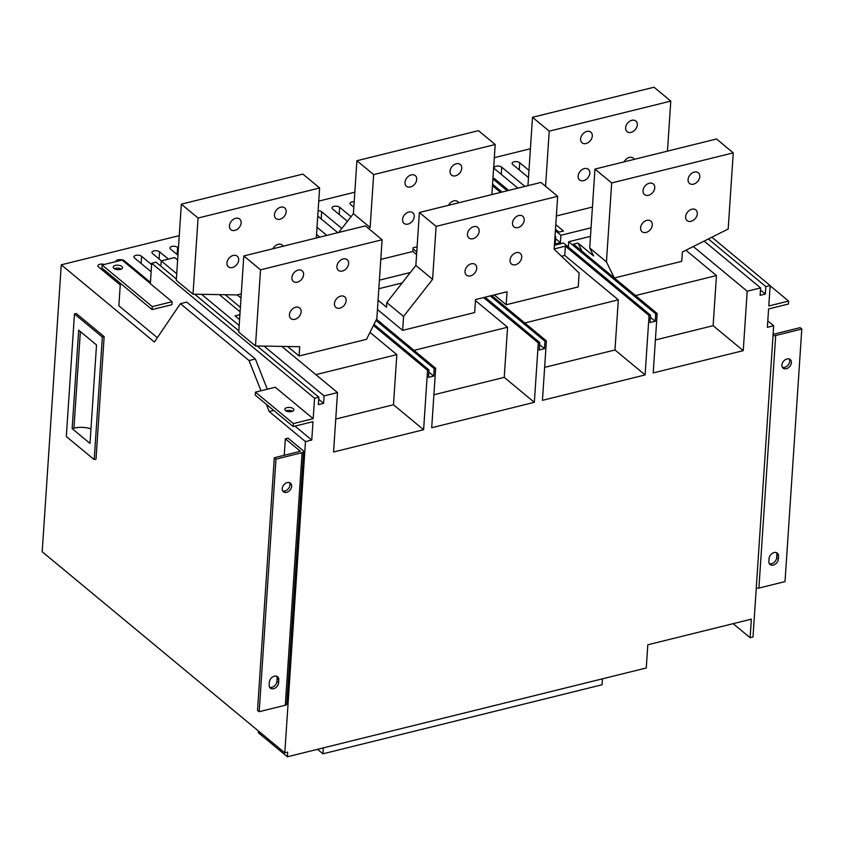 <?xml version="1.0" encoding="UTF-8"?>
<svg xmlns="http://www.w3.org/2000/svg" width="844" height="844" viewBox="0 0 844 844"><rect width="100%" height="100%" fill="white"/><g stroke="black" fill="none" stroke-linecap="round" stroke-linejoin="round"><path stroke-width="1.27" d="M113.887 268.392A4.663 2.237 3.8 0 0 119.057 269.647A4.663 2.237 3.8 0 0 122.507 267.727A4.663 2.237 3.8 0 0 121.81 266.43A4.663 2.237 3.8 0 0 116.651 265.185A4.663 2.237 3.8 0 0 113.191 267.105A4.663 2.237 3.8 0 0 113.887 268.392M285.515 410.532A4.505 2.163 3.8 0 0 290.505 411.735A4.505 2.163 3.8 0 0 293.839 409.878A4.505 2.163 3.8 0 0 293.174 408.633A4.505 2.163 3.8 0 0 288.184 407.43A4.505 2.163 3.8 0 0 284.839 409.287A4.505 2.163 3.8 0 0 285.515 410.532M282.656 490.913A5.57 4.072 129.7 0 0 284.924 490.965A5.57 4.072 129.7 0 0 289.513 482.652M286.601 492.347A5.57 4.072 129.7 0 0 291.169 488.243A5.57 4.072 129.7 0 0 290.473 483.19A5.57 4.072 129.7 0 0 287.245 482.599A5.57 4.072 129.7 0 0 282.677 486.703A5.57 4.072 129.7 0 0 283.373 491.757A5.57 4.072 129.7 0 0 286.601 492.347M269.616 687.301A5.57 4.072 129.7 0 0 271.884 687.343A5.57 4.072 129.7 0 0 276.938 681.298L277.117 678.513A5.57 4.072 129.7 0 0 276.653 676.244M269.152 685.033A5.57 4.072 129.7 0 0 270.323 688.145A5.57 4.072 129.7 0 0 273.551 688.736A5.57 4.072 129.7 0 0 278.604 682.69L278.794 679.905A5.57 4.072 129.7 0 0 277.623 676.782A5.57 4.072 129.7 0 0 272.538 677.025A5.57 4.072 129.7 0 0 269.341 682.247L269.152 685.033M789.235 359.017A5.57 4.072 -50.3 0 1 784.646 367.33A5.57 4.072 -50.3 0 1 782.388 367.277M786.967 358.964A5.57 4.072 -50.3 0 1 790.206 359.555A5.57 4.072 -50.3 0 1 790.891 364.619A5.57 4.072 -50.3 0 1 786.323 368.722A5.57 4.072 -50.3 0 1 783.095 368.132A5.57 4.072 -50.3 0 1 782.399 363.068A5.57 4.072 -50.3 0 1 786.967 358.964M776.374 552.62A5.57 4.072 -50.3 0 1 776.839 554.888L776.659 557.673A5.57 4.072 -50.3 0 1 771.606 563.718A5.57 4.072 -50.3 0 1 769.338 563.665M773.283 565.1A5.57 4.072 -50.3 0 1 770.044 564.52A5.57 4.072 -50.3 0 1 768.873 561.397L769.063 558.612A5.57 4.072 -50.3 0 1 772.271 553.39A5.57 4.072 -50.3 0 1 777.345 553.158A5.57 4.072 -50.3 0 1 778.516 556.27L778.326 559.055A5.57 4.072 -50.3 0 1 773.283 565.1M516.285 252.662A6.9 5.043 -50.3 0 1 520.284 253.39A6.9 5.043 -50.3 0 1 521.138 259.657A6.9 5.043 -50.3 0 1 515.484 264.742A6.9 5.043 -50.3 0 1 511.485 264.014A6.9 5.043 -50.3 0 1 510.62 257.747A6.9 5.043 -50.3 0 1 516.285 252.662M339.9 308.176A6.9 5.043 129.7 0 0 345.565 303.091A6.9 5.043 129.7 0 0 344.7 296.835A6.9 5.043 129.7 0 0 340.702 296.107A6.9 5.043 129.7 0 0 335.047 301.181A6.9 5.043 129.7 0 0 335.901 307.448A6.9 5.043 129.7 0 0 339.9 308.176M342.369 271.029A6.9 5.043 129.7 0 0 348.034 265.955A6.9 5.043 129.7 0 0 347.169 259.688A6.9 5.043 129.7 0 0 343.17 258.96A6.9 5.043 129.7 0 0 337.505 264.045A6.9 5.043 129.7 0 0 338.37 270.312A6.9 5.043 129.7 0 0 342.369 271.029M294.883 319.317A6.9 5.043 129.7 0 0 300.548 314.232A6.9 5.043 129.7 0 0 299.683 307.965A6.9 5.043 129.7 0 0 295.685 307.248A6.9 5.043 129.7 0 0 290.019 312.322A6.9 5.043 129.7 0 0 290.885 318.589A6.9 5.043 129.7 0 0 294.883 319.317M297.352 282.17A6.9 5.043 129.7 0 0 303.007 277.096A6.9 5.043 129.7 0 0 302.152 270.829A6.9 5.043 129.7 0 0 298.154 270.101A6.9 5.043 129.7 0 0 292.488 275.186A6.9 5.043 129.7 0 0 293.353 281.442A6.9 5.043 129.7 0 0 297.352 282.17M472.925 238.736A6.9 5.043 129.7 0 0 478.59 233.651A6.9 5.043 129.7 0 0 477.725 227.395A6.9 5.043 129.7 0 0 473.727 226.667A6.9 5.043 129.7 0 0 468.072 231.741A6.9 5.043 129.7 0 0 468.926 238.008A6.9 5.043 129.7 0 0 472.925 238.736M470.456 275.872A6.9 5.043 129.7 0 0 476.121 270.797A6.9 5.043 129.7 0 0 475.267 264.531A6.9 5.043 129.7 0 0 471.258 263.803A6.9 5.043 129.7 0 0 465.603 268.888A6.9 5.043 129.7 0 0 466.458 275.144A6.9 5.043 129.7 0 0 470.456 275.872M646.842 220.368A6.9 5.043 -50.3 0 1 650.84 221.096A6.9 5.043 -50.3 0 1 651.705 227.363A6.9 5.043 -50.3 0 1 646.04 232.438A6.9 5.043 -50.3 0 1 642.041 231.71A6.9 5.043 -50.3 0 1 641.176 225.443A6.9 5.043 -50.3 0 1 646.842 220.368M649.31 183.222A6.9 5.043 -50.3 0 1 653.309 183.95A6.9 5.043 -50.3 0 1 654.163 190.216A6.9 5.043 -50.3 0 1 648.509 195.302A6.9 5.043 -50.3 0 1 644.51 194.574A6.9 5.043 -50.3 0 1 643.645 188.307A6.9 5.043 -50.3 0 1 649.31 183.222M691.858 209.228A6.9 5.043 -50.3 0 1 695.857 209.956A6.9 5.043 -50.3 0 1 696.722 216.222A6.9 5.043 -50.3 0 1 691.057 221.297A6.9 5.043 -50.3 0 1 687.058 220.569A6.9 5.043 -50.3 0 1 686.204 214.313A6.9 5.043 -50.3 0 1 691.858 209.228M694.327 172.092A6.9 5.043 -50.3 0 1 698.326 172.82A6.9 5.043 -50.3 0 1 699.191 179.076A6.9 5.043 -50.3 0 1 693.525 184.161A6.9 5.043 -50.3 0 1 689.527 183.433A6.9 5.043 -50.3 0 1 688.662 177.166A6.9 5.043 -50.3 0 1 694.327 172.092M518.754 215.526A6.9 5.043 -50.3 0 1 522.752 216.254A6.9 5.043 -50.3 0 1 523.607 222.521A6.9 5.043 -50.3 0 1 517.952 227.595A6.9 5.043 -50.3 0 1 513.943 226.867A6.9 5.043 -50.3 0 1 513.089 220.6A6.9 5.043 -50.3 0 1 518.754 215.526M448.47 205.314A6.9 5.043 -50.3 0 1 453.819 200.883A6.9 5.043 -50.3 0 1 457.817 201.61A6.9 5.043 -50.3 0 1 458.756 202.771M456.287 163.747A6.9 5.043 -50.3 0 1 460.286 164.475A6.9 5.043 -50.3 0 1 461.151 170.731A6.9 5.043 -50.3 0 1 455.486 175.816A6.9 5.043 -50.3 0 1 451.487 175.088A6.9 5.043 -50.3 0 1 450.622 168.821A6.9 5.043 -50.3 0 1 456.287 163.747M631.871 120.302A6.9 5.043 -50.3 0 1 635.87 121.03A6.9 5.043 -50.3 0 1 636.724 127.296A6.9 5.043 -50.3 0 1 631.069 132.381A6.9 5.043 -50.3 0 1 627.06 131.653A6.9 5.043 -50.3 0 1 626.206 125.387A6.9 5.043 -50.3 0 1 631.871 120.302M624.043 161.879A6.9 5.043 -50.3 0 1 629.402 157.448A6.9 5.043 -50.3 0 1 633.401 158.176A6.9 5.043 -50.3 0 1 634.329 159.337M586.844 131.442A6.9 5.043 -50.3 0 1 590.853 132.17A6.9 5.043 -50.3 0 1 591.707 138.437A6.9 5.043 -50.3 0 1 586.042 143.512A6.9 5.043 -50.3 0 1 582.043 142.784A6.9 5.043 -50.3 0 1 581.189 136.528A6.9 5.043 -50.3 0 1 586.844 131.442M584.375 168.589A6.9 5.043 -50.3 0 1 588.384 169.317A6.9 5.043 -50.3 0 1 589.239 175.573A6.9 5.043 -50.3 0 1 583.584 180.658A6.9 5.043 -50.3 0 1 579.575 179.93A6.9 5.043 -50.3 0 1 578.72 173.664A6.9 5.043 -50.3 0 1 584.375 168.589M408 224.093A6.9 5.043 129.7 0 0 413.666 219.018A6.9 5.043 129.7 0 0 412.8 212.751A6.9 5.043 129.7 0 0 408.802 212.023A6.9 5.043 129.7 0 0 403.137 217.108A6.9 5.043 129.7 0 0 404.002 223.365A6.9 5.043 129.7 0 0 408 224.093M410.469 186.957A6.9 5.043 129.7 0 0 416.124 181.871A6.9 5.043 129.7 0 0 415.269 175.605A6.9 5.043 129.7 0 0 411.271 174.887A6.9 5.043 129.7 0 0 405.605 179.962A6.9 5.043 129.7 0 0 406.47 186.229A6.9 5.043 129.7 0 0 410.469 186.957M234.885 230.391A6.9 5.043 129.7 0 0 240.551 225.306A6.9 5.043 129.7 0 0 239.685 219.05A6.9 5.043 129.7 0 0 235.687 218.322A6.9 5.043 129.7 0 0 230.032 223.396A6.9 5.043 129.7 0 0 230.887 229.663A6.9 5.043 129.7 0 0 234.885 230.391M232.416 267.537A6.9 5.043 129.7 0 0 238.082 262.452A6.9 5.043 129.7 0 0 237.227 256.186A6.9 5.043 129.7 0 0 233.218 255.458A6.9 5.043 129.7 0 0 227.563 260.543A6.9 5.043 129.7 0 0 228.418 266.81A6.9 5.043 129.7 0 0 232.416 267.537M279.913 219.25A6.9 5.043 129.7 0 0 285.567 214.176A6.9 5.043 129.7 0 0 284.713 207.909A6.9 5.043 129.7 0 0 280.714 207.181A6.9 5.043 129.7 0 0 275.049 212.266A6.9 5.043 129.7 0 0 275.904 218.522A6.9 5.043 129.7 0 0 279.913 219.25M283.173 246.205A6.9 5.043 129.7 0 0 282.244 245.045A6.9 5.043 129.7 0 0 278.246 244.327A6.9 5.043 129.7 0 0 272.886 248.748M293.184 426.558L293.385 423.593L255.458 392.154L255.257 395.119L293.184 426.558L312.987 421.662L311.774 440.051L294.967 426.114M255.458 392.154L275.271 387.248L313.187 418.687L314.548 398.262L151.698 263.265L156.024 262.189L176.364 279.058M172.092 301.719L152.289 306.625L152.089 309.59L171.891 304.695L172.092 301.719L150.348 283.689L151.698 263.265M157.332 337.684L118.867 305.792L120.365 283.289M267.316 389.221L255.373 359.006L186.724 302.099L180.426 303.65L154.389 342.031L61.253 264.816L42.2 551.733L284.797 752.848L305.465 441.602L269.215 411.555L266.366 404.329M285.346 438.806L300.401 451.287L274.289 457.743L275.967 459.136L302.078 452.669A3.186 1.53 3.8 0 0 303.576 451.498A3.186 1.53 3.8 0 0 303.101 450.622L288.047 438.131L285.346 438.806L284.249 455.285M76.266 313.504L104.15 336.619L96.005 459.189L94.211 459.632L66.317 436.517L74.462 313.957L76.266 313.504M261.007 390.783L249.064 360.557L180.426 303.65M293.385 423.593L313.187 418.687M311.774 440.051L305.465 441.602M770.139 285.768L788.602 301.076L788.401 304.04L768.599 308.946L767.375 327.335L773.674 325.773L753.006 637.02L750.126 637.726L751.36 619.158L647.812 644.774L646.272 667.984L287.371 756.783L287.677 752.141L284.797 752.848M788.602 301.076L768.789 305.971L770.15 285.546L711.851 237.217M483.591 297.563L538.293 342.907L539.738 342.548L539.242 349.975L544.464 348.688L544.96 341.261L546.395 340.902L542.449 400.33L645.101 374.936L649.047 315.508L650.481 315.15L649.996 322.577L655.218 321.29L655.714 313.862L657.149 313.504L653.203 372.932L743.247 350.65L747.193 291.222L760.602 287.909L760.117 295.337L765.339 294.05L765.824 286.612L770.15 285.546M538.293 342.907L534.347 402.335L431.706 427.729L435.652 368.3L434.206 368.659L433.721 376.086L428.499 377.373L428.984 369.946L427.549 370.305L423.604 429.733L333.559 452.004L337.505 392.587L324.085 395.899L323.6 403.327L318.378 404.624L318.863 397.197L314.548 398.262M318.863 397.197L257.103 345.987M238.831 330.837L194.637 294.208M765.824 286.612L708.359 238.979M104.213 264.488A4.136 1.983 3.8 0 0 97.925 265.797A4.136 1.983 3.8 0 0 98.537 266.936L120.249 284.945M122.222 260.036A4.136 1.983 3.8 0 0 115.934 261.345A4.136 1.983 3.8 0 0 115.945 261.587M151.614 264.615L141.581 256.291A4.136 1.983 3.8 0 0 137.002 255.183A4.136 1.983 3.8 0 0 133.943 256.892A4.136 1.983 3.8 0 0 134.555 258.032L151.139 271.779M168.389 259.129L159.59 251.839A4.136 1.983 3.8 0 0 155.011 250.731A4.136 1.983 3.8 0 0 151.952 252.43A4.136 1.983 3.8 0 0 152.564 253.58L161.362 260.87M178.422 248.073L177.599 247.387A4.136 1.983 3.8 0 0 173.02 246.279A4.136 1.983 3.8 0 0 169.95 247.978A4.136 1.983 3.8 0 0 170.572 249.117L177.947 255.236M316.542 234.442L319.802 237.143M326.828 235.413L317.017 227.279M317.755 216.064L337.811 232.691M341.831 228.46L321.659 211.738A4.136 1.983 3.8 0 0 318.125 210.62M351.02 216.697L339.668 207.286A4.136 1.983 3.8 0 0 335.089 206.179A4.136 1.983 3.8 0 0 332.03 207.877A4.136 1.983 3.8 0 0 332.642 209.027L347.433 221.286M354.195 201.716A4.136 1.983 3.8 0 0 350.038 203.425A4.136 1.983 3.8 0 0 350.65 204.564L353.836 207.202M275.967 459.136L259.192 711.692L285.304 705.236A3.186 1.53 3.8 0 0 286.802 704.054L303.576 451.498M274.289 457.743L257.515 710.31L259.192 711.692M773.674 325.773L767.797 320.899M530.348 149.715L529.462 148.987L494.331 157.68M373.449 325.457L427.549 370.305M428.984 369.946L373.998 324.36M239.896 314.675L235.043 315.878L239.569 319.633M241.004 298.037L237.248 294.925L241.278 293.923M219.345 294.619L239.348 311.214L240.139 311.014M177.63 260.036L174.666 257.578L161.246 260.901L160.887 266.229M324.085 395.899L264.024 346.103M239.179 325.51L201.558 294.324M176.723 273.73L161.246 260.901M281.801 346.399L337.505 392.587M539.738 342.548L485.036 297.204M378.829 288.711L402.187 282.93M434.206 368.659L375.981 320.393M376.529 319.296L435.652 368.3M378.07 300.211L386.52 307.216L386.826 302.574L415.86 265.438L419.384 212.509L540.93 182.441L557.662 196.304L554.149 249.233L579.142 273.013L578.214 286.939L506.178 304.758L507.044 291.76L475.531 299.557L474.666 312.554L402.63 330.373L403.559 316.447L432.592 279.311L436.105 226.382L557.662 196.304M366.528 339.309L299.092 355.989L299.704 346.705L255.479 345.956L238.746 332.093L243.8 255.954L365.357 225.875L382.089 239.749L376.846 318.673L366.528 339.309M255.479 345.956L260.532 269.816L382.089 239.749M475.457 300.612L507.56 327.229L414.024 350.365M507.56 327.229L504.237 377.363L433.89 394.77M369.988 332.388L396.817 354.628L315.878 374.652M396.817 354.628L393.483 404.761L335.743 419.046M555.025 236.014L555.679 236.552L554.983 236.731M502.011 192.063L492.569 184.235M500.576 192.421L492.463 185.701M410.332 272.517L379.399 280.166M380.781 259.414L412.822 251.491L416.588 254.603M555.679 236.552L555.183 243.979L560.405 242.692L555.542 238.652M560.405 242.692L560.901 235.265L555.384 230.686M507.233 190.776L492.917 178.907M373.649 174.602L356.917 160.729L478.474 130.662L495.206 144.524L373.649 174.602L370.136 227.521L353.404 213.659L338.697 232.469M549.222 131.158L532.501 117.295L654.047 87.217L670.78 101.09L549.222 131.158L545.562 186.281M667.456 151.139L670.78 101.09M319.623 187.969L198.066 218.037L181.344 204.164L302.891 174.096L319.623 187.969L316.3 238.008M198.066 218.037L193.012 294.176L176.28 280.303L181.344 204.164M237.248 294.925L193.012 294.176M356.917 160.729L353.404 213.659M369.039 228.924L370.136 227.521M417.105 246.775L413.064 247.777L412.822 251.491M527.954 185.648L532.501 117.295M555.785 224.62L563.497 231.024L558.992 232.132L555.479 229.22M491.883 194.574L495.206 144.524M491.704 295.558L546.395 340.902M561.524 256.249L564.773 255.447L565.396 246.163L554.17 248.938M565.396 246.163L649.047 315.508M650.481 315.15L563.486 243.03L554.413 245.277M544.96 341.261L490.258 295.906M581.97 251.174L578.003 243.04L573.498 244.148L657.149 313.504M578.003 243.04L593.617 255.985L589.713 247.999L594.957 169.074L716.514 138.996L733.246 152.869L611.689 182.948L594.957 169.074M693.293 246.543L747.193 291.222M760.602 287.909L704.139 241.099M556.354 215.98L592.435 207.054M508.679 190.417L494.299 178.506L492.928 178.844M591.053 227.806L560.901 235.265M655.714 313.862L568.708 241.732L590.494 236.352M436.105 226.382L419.384 212.509M611.689 182.948L606.446 261.872L614.316 277.993L681.762 261.323L682.374 252.029L728.182 229.009L733.246 152.869M260.532 269.816L243.8 255.954M150.359 283.51L122.085 260.068L102.092 265.005L101.892 267.981L152.089 309.59M122.085 260.068A3.186 2.321 -50.3 0 1 123.931 260.406L150.432 282.371M287.371 756.783L258.37 732.74L258.486 731.031M354.828 192.189L318.747 201.115M179.244 235.624L61.253 264.816M750.126 637.726L733.151 623.663M323.336 747.879L322.946 753.808L602.067 684.758L602.458 678.829M322.946 753.808L317.523 749.324M524.915 186.397L501.737 167.186A4.136 1.983 3.8 0 0 497.158 166.078A4.136 1.983 3.8 0 0 494.099 167.787A4.136 1.983 3.8 0 0 494.721 168.927L517.889 188.138M528.966 170.382L519.746 162.734A4.136 1.983 3.8 0 0 515.167 161.626A4.136 1.983 3.8 0 0 512.108 163.325A4.136 1.983 3.8 0 0 512.73 164.475L528.492 177.546M773.167 333.412L774.011 334.118L800.123 327.651L801.8 329.044L785.025 581.6L758.914 588.068A3.186 1.53 -176.2 0 1 756.256 588.078M801.8 329.044L775.689 335.501A3.186 1.53 -176.2 0 1 773.03 335.522M152.289 306.625L102.092 265.005M121.241 269.13A4.663 2.237 3.8 0 0 114.267 268.666M416.757 251.945L413.001 248.832M544.464 348.688L539.601 344.647M765.339 294.05L760.465 290.009M323.6 403.327L318.726 399.296M655.218 321.29L650.344 317.249M568.708 241.732L568.36 247.06M433.721 376.086L428.847 372.046M432.592 279.311L415.86 265.438M403.559 316.447L386.826 302.574M377.458 309.495L402.63 330.373M240.392 307.332L225.179 294.725M494.299 294.915L506.178 304.758M606.446 261.872L589.713 247.999M685.94 250.246L716.461 275.545L713.127 325.689L743.247 350.65M655.387 339.974L713.127 325.689M635.521 295.569L716.461 275.545M564.773 255.447L618.314 299.831L614.981 349.965L645.101 374.936M544.644 367.372L614.981 349.965M524.768 322.967L618.314 299.831M504.237 377.363L534.347 402.335M393.483 404.761L423.604 429.733M287.646 346.504L299.092 355.989M74.462 313.957L102.346 337.072L104.15 336.619M102.346 337.072L94.211 459.632M72.141 428.604L78.682 330.183L96.522 344.974L89.991 443.406L72.141 428.604L73.945 428.161A16.975 8.155 -176.2 0 1 90.962 428.805M273.73 410.437L269.215 411.555M255.373 359.006L249.064 360.557M292.509 411.281A4.505 2.163 3.8 0 0 285.979 410.849M105.089 272.369L105.194 270.724M141.106 263.455L141.581 256.291M159.115 259.002L159.59 251.839M177.124 254.55L177.599 247.387M321.184 218.902L321.659 211.738M339.193 214.45L339.668 207.286M302.078 452.669L285.304 705.236M775.689 335.501L758.914 588.068M778.326 559.055L776.659 557.673M778.516 556.27L776.839 554.888M278.604 682.69L276.938 681.298M278.794 679.905L277.117 678.513M80.359 331.576L73.945 428.161M519.271 169.897L519.746 162.734M501.262 174.36L501.737 167.186"/></g></svg>
